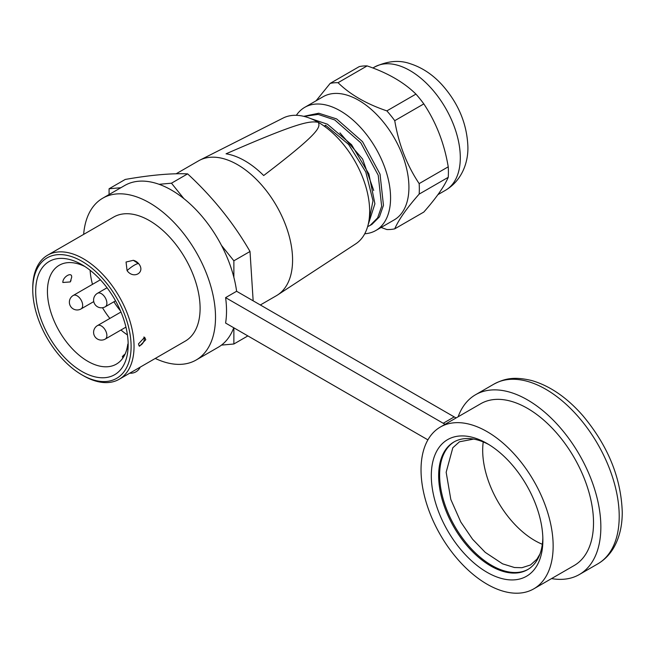 <?xml version="1.0" encoding="UTF-8"?>
<svg xmlns="http://www.w3.org/2000/svg" width="655" height="655" viewBox="0 0 655 655"><rect width="100%" height="100%" fill="white"/><g stroke="black" fill="none" stroke-linecap="round" stroke-linejoin="round"><path stroke-width="0.98" d="M260.338 304.976L276.459 295.667A77.855 44.949 -120 0 0 277.687 294.906A77.855 44.949 -120 0 0 288.044 232.14A77.855 44.949 -120 0 0 237.536 164.675A77.855 44.949 -120 0 0 199.881 160.131A77.855 44.949 -120 0 0 198.612 160.819L176.113 173.804M277.687 294.906L355.755 243.848A72.664 41.953 -120 0 0 365.416 185.267A72.664 41.953 -120 0 0 318.273 122.297A72.664 41.953 -120 0 0 283.132 118.056L199.881 160.131M263.687 175.54C320.156 132.433 320.508 127.242 318.273 122.297C309.709 121.011 300.719 121.208 226.057 153.81A77.38 44.679 -120 0 1 244.872 160.827A77.38 44.679 -120 0 1 263.687 175.54M253.157 300.825L250.013 251.487C233.638 223.077 212.842 197.204 187.625 173.87C171.25 173.182 150.453 175.041 125.236 179.445L109.082 188.771L120.888 187.715M233.868 327.827L233.868 343.998L221.472 345.103A93.419 53.939 -120 0 0 233.753 327.762M233.868 343.998L247.868 335.909M83.652 234.384A93.419 53.939 60 0 1 102.745 198.187A93.419 53.939 60 0 1 174.738 223.216A93.419 53.939 60 0 1 215.511 317.233A93.419 53.939 60 0 1 196.164 360.004L218.189 347.289A93.419 53.939 -120 0 0 221.472 345.103M427.911 439.865L225.598 323.054A93.419 53.939 -120 0 0 226.524 310.879A93.419 53.939 -120 0 0 225.598 297.632L443.214 423.269A20.764 11.986 -120 0 0 445.179 424.252M196.164 360.004A93.419 53.939 60 0 1 155.276 358.441M233.868 277.327A93.419 53.939 -120 0 0 221.472 245.396L233.868 260.805L233.868 277.327A93.419 53.939 -120 0 1 236.611 291.27L225.598 297.632M221.472 245.396A93.419 53.939 -120 0 0 183.867 198.612A93.419 53.939 -120 0 0 159.083 184.301A93.419 53.939 -120 0 0 124.761 185.471L102.745 198.187M233.868 260.805L250.013 251.487M456.191 417.898A20.764 11.986 60 0 1 454.218 416.907L236.611 291.27M458.123 416.776A103.801 59.932 60 0 1 475.563 394.728A103.801 59.932 60 0 1 555.546 422.532A103.801 59.932 60 0 1 600.856 526.997A103.801 59.932 60 0 1 579.364 574.517A103.801 59.932 60 0 1 551.551 578.586M533.8 588.837L574.173 565.527A93.419 53.939 -120 0 0 593.52 522.764A93.419 53.939 -120 0 0 552.738 428.747A93.419 53.939 -120 0 0 480.754 403.717L440.381 427.019A93.419 53.939 60 0 1 512.374 452.048A93.419 53.939 60 0 1 553.148 546.065A93.419 53.939 60 0 1 533.8 588.837A93.419 53.939 60 0 1 461.808 563.808A93.419 53.939 60 0 1 421.034 469.791A93.419 53.939 60 0 1 440.381 427.019M81.924 374.865L81.924 374.865A69.545 40.151 60 0 1 32.75 289.69A69.545 40.151 60 0 1 81.924 261.296A69.545 40.151 60 0 1 131.106 346.47A69.545 40.151 60 0 1 81.924 374.865L83.398 375.716A71.624 41.355 -120 0 0 119.21 379.261L185.267 341.124A71.624 41.355 -120 0 0 200.102 308.333A71.624 41.355 -120 0 0 168.834 236.258A71.624 41.355 -120 0 0 113.643 217.067L47.586 255.204A71.624 41.355 -120 0 0 32.75 287.995L32.75 287.995A71.624 41.355 -120 0 0 32.75 288.028M119.21 379.261A71.624 41.355 -120 0 0 134.038 346.47A71.624 41.355 -120 0 0 102.778 274.396A71.624 41.355 -120 0 0 47.586 255.204M138.442 343.932L144.64 337.276L145.787 339.691L139.45 346.266L138.442 343.932M127.07 270.613L126.055 262.033L133.317 260.305L138.811 263.834C145.762 272.521 133.464 279.619 127.07 270.613A10.382 2.194 141.2 0 1 134.406 265.136A10.382 2.194 -38.8 0 1 138.811 263.834M90.112 270.253A57.091 32.963 -120 0 0 92.486 284.352M102.491 307.727A57.091 32.963 -120 0 0 109.868 318.428M120.954 330.005A57.091 32.963 -120 0 0 127.438 334.91M127.791 344.137L127.831 349.631L127.791 344.137A57.091 32.963 60 0 1 116.344 364.131A57.091 32.963 60 0 1 72.353 348.837A57.091 32.963 60 0 1 47.43 291.385A57.091 32.963 60 0 1 59.253 265.25A57.091 32.963 60 0 1 84.962 266.552M123.001 357.835L122.313 356.77A10.382 10.382 0 0 1 125.056 354.15M62.847 282.485C62.569 276.844 72.377 271.195 71.649 277.401L70.249 281.937L62.847 282.485M32.75 289.69L32.75 287.995L32.75 289.69M81.924 264.685A65.394 37.753 -120 0 0 35.689 291.385A65.394 37.753 -120 0 0 81.924 371.475A65.394 37.753 -120 0 0 128.167 344.776A65.394 37.753 -120 0 0 81.924 264.685L81.924 264.685M113.937 301.767A43.598 25.168 -120 0 0 120.479 310.855M143.838 337.022A5.191 2.997 -60 0 1 144.313 338.848A5.191 2.997 -60 0 1 138.876 345.701M431.309 475.718A78.887 45.547 -120 0 0 487.091 572.339A78.887 45.547 -120 0 0 542.872 540.138L542.872 540.138A78.887 45.547 -120 0 0 487.091 443.517L487.091 443.517A78.887 45.547 -120 0 0 431.309 475.718M488.958 444.63A73.696 42.55 -120 0 0 453.915 441.986A73.696 42.55 -120 0 0 438.645 475.718A73.696 42.55 -120 0 0 490.759 565.986A73.696 42.55 -120 0 0 527.611 569.637A73.696 42.55 -120 0 0 542.839 537.96M528.102 569.342A73.696 42.55 60 0 1 471.477 548.98A73.696 42.55 60 0 1 439.628 475.153A73.696 42.55 60 0 1 454.406 441.707M542.332 544.272A73.696 42.55 60 0 1 482.686 450.296A73.696 42.55 60 0 1 483.234 441.92M159.083 184.301L171.471 183.195L183.867 198.612M171.471 183.195L187.625 173.87M109.082 194.527L109.082 188.771M310.904 118.661L327.443 124.213L351.538 144.681L368.888 173.96L374.897 203.803L367.987 225.312M303.707 116.328L318.756 113.233L336.621 118.915L362.551 141.676L380.039 174.173L383.462 205.334L379.441 216.854L371.974 224.338L370.149 225.394L377.624 217.894L381.652 206.284L378.222 175.237L360.799 142.815L334.787 119.971L318.191 114.412L303.879 116.369M296.363 115.313A71.108 41.052 60 0 1 304.739 107.338A71.108 41.052 60 0 1 359.538 126.382A71.108 41.052 60 0 1 390.568 197.941A71.108 41.052 60 0 1 375.847 230.494A71.108 41.052 60 0 1 364.745 233.761M375.847 230.494L394.195 219.9A71.108 41.052 -120 0 0 408.925 187.346A71.108 41.052 -120 0 0 377.886 115.796A71.108 41.052 -120 0 0 323.087 96.743L304.739 107.338M316.07 100.796L330.169 83.398A80.45 46.448 60 0 1 338.046 82.694C350.098 94.533 366.374 103.924 386.868 110.883A80.45 46.448 60 0 1 394.744 120.684C398.666 144.092 406.796 165.068 419.159 183.605A80.45 46.448 60 0 1 419.339 188.959A80.45 46.448 60 0 1 419.159 194.109C406.796 208.118 398.666 219.695 394.744 228.841A80.45 46.448 60 0 1 386.868 229.545L381.112 227.449M394.744 228.841L423.818 212.056C436.181 198.039 444.311 186.462 448.233 177.325L419.159 194.109M448.233 177.325A80.45 46.448 -120 0 0 448.413 172.175A80.45 46.448 -120 0 0 448.233 166.82C444.311 143.412 436.173 122.436 423.818 103.899A80.45 46.448 -120 0 0 415.941 94.099C403.889 82.268 387.613 72.869 367.119 65.909L338.046 82.694M419.159 183.605L448.233 166.82M386.868 110.883L415.941 94.099M367.119 65.909A80.45 46.448 -120 0 0 359.235 66.614L330.169 83.398M423.818 103.899L394.744 120.684M367.627 226.614L370.149 225.394M368.511 223.085L372.99 200.766L365.793 171.978L348.632 144.46L325.617 125.269L325.044 126.726M339.92 132.85L362.6 159.067L373.718 190.507M325.617 125.269L324.176 126.096M129.755 373.17A10.382 10.382 0 0 0 131.663 373.178A10.382 8.188 -95.1 0 1 129.886 373.096M107.052 287.758L97.489 293.284A7.786 4.495 60 0 1 101.378 293.669A7.786 4.495 60 0 1 106.462 300.53A7.786 4.495 60 0 1 105.275 306.769L115.55 300.833M120.97 312.017L97.489 325.576A7.786 4.495 60 0 1 101.378 325.969A7.786 4.495 60 0 1 106.462 332.822A7.786 4.495 60 0 1 105.275 339.061L125.94 327.132M100.387 279.783L73.262 295.446A7.786 4.495 60 0 1 77.159 295.831A7.786 4.495 60 0 1 82.243 302.692A7.786 4.495 60 0 1 81.048 308.931L93.755 301.595M443.214 423.269L454.218 416.907M493.911 384.133C504.145 378.827 513.43 376.15 531.925 380.596C550.085 385.942 567.074 397.651 582.893 415.712C607.996 445.785 621.112 477.937 622.25 512.169C622.283 525.899 619.425 537.78 613.678 547.801C609.633 554.687 604.311 560.058 597.712 563.922A103.801 59.932 -120 0 0 619.204 517.393A103.801 59.932 -120 0 0 619.212 516.402A103.801 59.932 -120 0 0 573.903 411.938A103.801 59.932 -120 0 0 493.911 384.133L475.563 394.728M374.472 67.08C387.293 60.948 399.165 59.81 410.087 63.666C421.976 67.481 432.57 74.473 441.871 84.642C458.426 103.179 467.097 123.991 467.899 147.088C468.219 162.252 462.168 180.354 445.572 190.237A71.108 41.052 -120 0 0 460.301 157.994A71.108 41.052 -120 0 0 460.301 157.683A71.108 41.052 -120 0 0 429.262 86.132A71.108 41.052 -120 0 0 374.472 67.08L372.867 68.005M138.434 263.384A10.382 10.382 0 0 0 133.317 260.305M131.663 373.178A10.382 10.382 0 0 0 140.178 367.152M97.489 293.284A7.786 7.786 0 0 0 97.489 306.769A7.786 7.786 0 0 0 105.275 306.769M97.489 325.576A7.786 7.786 0 0 0 97.489 339.061A7.786 7.786 0 0 0 105.275 339.061M73.262 295.446A7.786 7.786 0 0 0 73.262 308.931A7.786 7.786 0 0 0 81.048 308.931M70.249 281.937A10.382 10.382 0 0 0 71.002 280.446M597.712 563.922L579.364 574.517M473.614 439.087L459.45 441.781L452.818 447.758L446.161 472.263L450.82 499.462L460.792 522.002L472.517 539.18L485.249 552.378L502.573 563.832L514.47 567.517L521.969 567.705L530.493 564.978L536.928 559.19L539.974 554.024M437.908 194.658L445.572 190.237"/></g></svg>
